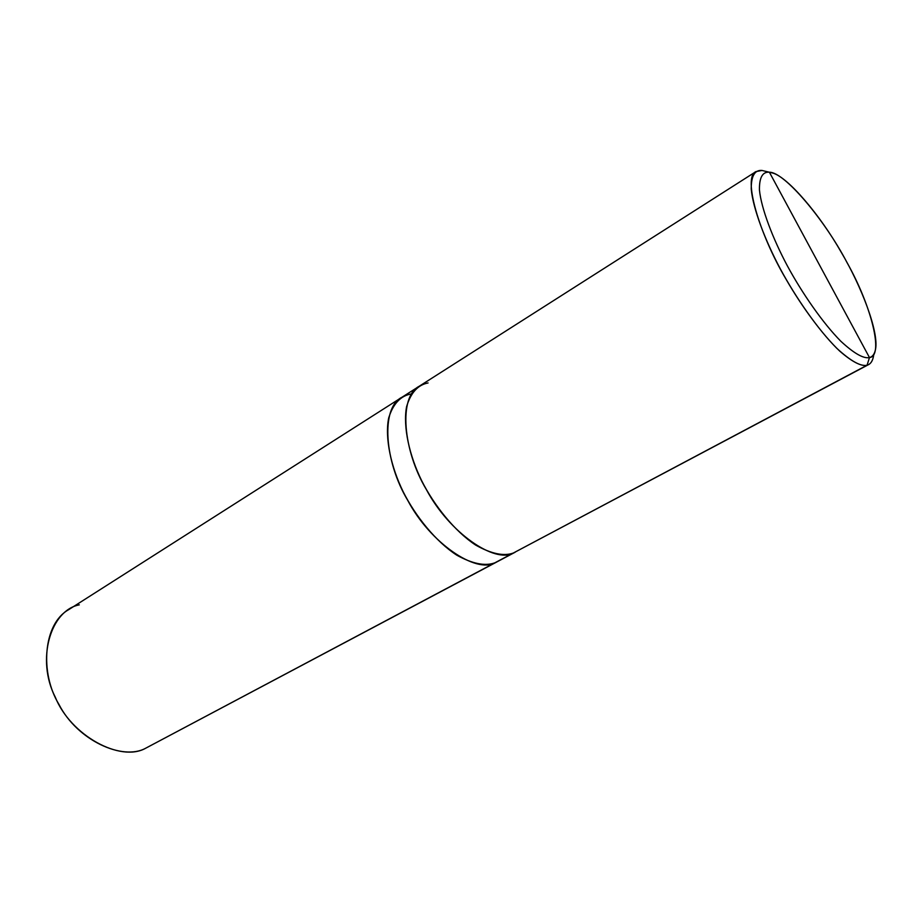 <?xml version="1.0" encoding="UTF-8"?>
<svg xmlns="http://www.w3.org/2000/svg" width="922" height="922" viewBox="0 0 922 922"><rect width="100%" height="100%" fill="white"/><g stroke="black" fill="none" stroke-linecap="round" stroke-linejoin="round"><path stroke-width="1.38" d="M873.503 356.295C872.489 361.378 870.345 364.351 867.072 365.216L869.469 357.563C872.569 356.802 874.598 354.025 875.543 349.231C879.012 331.678 861.183 285.855 841.129 252.075C819.981 214.861 788.022 177.37 772.855 173.071L769.397 172.23L869.469 357.563C863.557 358.865 854.037 353.449 840.876 341.301C822.816 323.08 801.898 292.804 787.33 265.79C772.878 238.775 761.261 208.522 759.44 189.978C759.244 177.508 762.563 171.596 769.397 172.23C762.563 171.596 759.244 177.508 759.44 189.978C761.261 208.522 772.878 238.775 787.33 265.79C801.898 292.804 822.816 323.08 840.876 341.301C854.037 353.449 863.557 358.865 869.469 357.563L867.072 365.216C860.837 366.702 850.764 361.09 836.876 348.389C817.791 329.315 795.698 297.426 780.358 268.947C765.145 240.458 752.997 208.556 751.234 189.068C751.153 175.975 754.749 169.775 762.033 170.466L769.397 172.23C784.357 171.895 824.706 219.793 847.099 262.724C871.244 305.482 884.221 356.295 869.469 357.563L769.397 172.23L762.033 170.466L756.005 171.584C742.567 176.897 758.887 233.427 786.12 279.343C801.852 306.669 822.539 334.87 839.735 351.121C852.216 361.908 861.321 366.61 867.072 365.216L513.335 553.027C494.757 563.688 449.417 532.893 426.402 489.617C403.018 450.823 398.258 396.921 419.107 386.318L756.005 171.584M428.073 382.941C417.908 384.854 410.751 392.749 406.602 406.625C402.741 426.679 409.518 455.998 421.665 480.685C433.997 505.314 454.73 531.279 475.602 545.04C491.207 553.845 503.792 556.508 513.335 553.027L868.536 364.628C871.417 363.164 873.169 359.695 873.791 354.221M767.657 172.137L765.479 171.285M868.536 364.628L513.335 553.027C503.781 556.496 491.207 553.834 475.602 545.029C454.73 531.279 433.997 505.314 421.665 480.685C409.518 455.998 402.753 426.679 406.602 406.637C410.751 392.76 417.908 384.866 428.073 382.953M410.613 394.063C400.332 396.091 393.026 404.043 388.692 417.931C384.601 437.973 391.124 467.154 403.121 491.622C415.303 516.055 435.956 541.721 456.874 555.228C472.525 563.849 485.203 566.385 494.884 562.812L513.289 553.05L494.884 562.812C475.994 573.622 430.574 543.381 407.812 500.485C384.624 462.06 380.383 408.354 401.531 397.532L418.669 386.606M79.292 604.844C50.468 610.306 36.039 659.737 55.205 696.997C70.648 735.595 120.528 762.621 145.688 748.215L494.895 562.823C475.913 573.703 430.205 543.081 407.536 500.012C384.324 461.3 380.521 407.524 401.98 397.244L401.531 397.52C380.383 408.354 384.624 462.06 407.801 500.496C430.562 543.392 475.994 573.634 494.895 562.823L145.688 748.215C122.534 761.076 77.125 740.216 58.95 704.408C39.588 672.795 43.322 623.71 68.597 609.719L401.531 397.52M515.191 552.197L497.707 561.475M497.246 561.729L145.688 748.215"/></g></svg>
